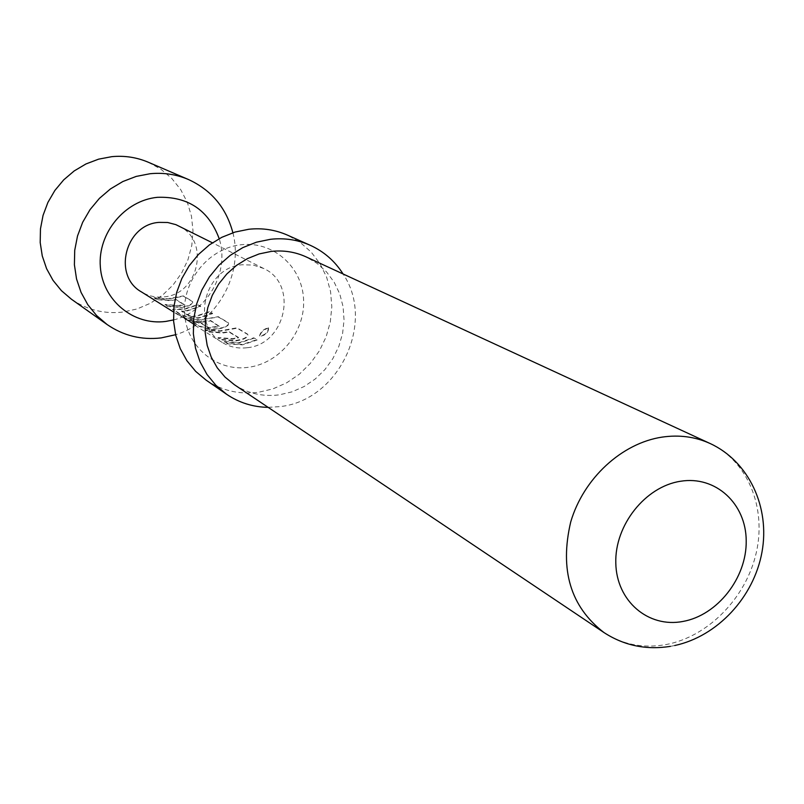 <?xml version="1.0" encoding="UTF-8"?>
<svg xmlns="http://www.w3.org/2000/svg" width="804" height="804" viewBox="0 0 804 804"><rect width="100%" height="100%" fill="white"/><g stroke="black" fill="none" stroke-linecap="round" stroke-linejoin="round"><path stroke-width="0.6" stroke-dasharray="4.02 3.01" d="M268.546 328.042C263.903 329.399 260.968 332.112 259.742 336.172L259.923 336.323C265.441 335.419 268.345 332.685 268.657 328.122L268.214 327.771C263.601 329.097 260.697 331.771 259.501 335.801L259.682 335.951C265.169 335.077 268.054 332.374 268.335 327.841L268.214 327.771M154.046 297.691L156.509 299.219L170.257 300.264L175.694 299.329L183.975 304.364L178.84 305.52L164.951 304.475L167.493 306.063L181.433 307.108L187.302 305.892C191.764 304.163 193.462 302.626 192.397 301.299L183.332 295.902L167.745 298.736L154.046 297.691L156.378 299.621L170.287 300.686L175.774 299.731L184.056 304.776L178.87 305.942L164.82 304.887L167.363 306.475L181.453 307.52L187.402 306.304C191.854 304.555 193.583 303.007 192.578 301.671L183.513 296.264L167.775 299.148L153.926 298.093M191 316.304L181.654 310.877L187.02 310.535L200.538 306.143L197.864 304.555L184.387 308.927L172.709 309.178L182.005 315.098L192.538 317.942L198.729 317.701L212.447 313.228L209.683 311.59L196.015 316.042L190.206 316.615L181.624 311.309L187.041 310.957L200.719 306.515L198.045 304.927L184.417 309.349L172.589 309.6L181.875 315.51L192.498 318.374L198.759 318.133L212.628 313.61L209.864 311.962L196.045 316.464L190.97 316.736M180.789 315.871L195.352 324.906L184.468 318.103L190.307 320.354L197.503 321.65L210.558 320.474L219.311 326.283L208.437 327.409L200.508 322.515L191.804 321.198L199.724 326.133L210.558 329.067L216.889 328.806L223.02 327.509C227.673 325.68 229.401 324.042 228.205 322.605L218.226 316.665L201.834 319.6L194.055 319.731L180.588 316.263L176.086 313.168L195.141 325.308L184.267 318.505L190.156 320.756L197.452 322.072L203.432 322.062L210.648 320.897L219.391 326.715L208.407 327.851L200.467 322.957L191.674 321.62L199.593 326.555L210.517 329.509L216.909 329.248L223.12 327.942C227.763 326.092 229.522 324.434 228.386 322.987L218.407 317.047L197.131 320.304L187.845 319.077L180.588 316.263M208.397 331.529L223.04 332.575L228.828 331.549L238.426 337.368L232.959 338.645L218.155 337.6L221.1 339.429L235.954 340.474L242.245 339.137C246.989 337.248 248.727 335.549 247.451 334.052L236.969 327.811L220.145 330.796L205.543 329.751L208.256 331.962L223.07 333.017L228.919 331.982L238.517 337.801L232.989 339.087L218.015 338.042L220.959 339.871L235.984 340.926L242.336 339.579C247.089 337.67 248.848 335.961 247.632 334.454L237.15 328.203L220.165 331.238L205.412 330.183L208.256 331.962M224.457 341.529L227.472 343.398L242.426 344.424L256.898 339.64L253.783 337.811L239.381 342.564L224.457 341.529L227.331 343.841L242.446 344.876L257.079 340.042L253.963 338.213L239.401 343.017L224.316 341.971M148.298 162.237L160.84 169.172L171.765 178.428L180.709 189.643L187.352 202.417L191.493 216.296L192.99 230.788L191.804 245.391L188.005 259.602L181.704 272.928L173.121 284.907L162.569 295.138L150.388 303.259L137.012 308.977L122.881 312.073C104.068 314.153 86.902 309.862 71.385 299.188M248.235 367.327C216.678 371.8 186.598 346.956 184.649 313.811C182.217 280.737 208.909 248.124 240.989 244.758C273.038 240.909 302.113 266.637 303.57 299.148C305.5 331.6 279.812 363.338 248.235 367.327M206.085 380.121C221.824 390.643 239.23 394.714 258.295 392.322L272.868 388.905L286.706 382.784L299.349 374.192L310.364 363.418L319.389 350.845L326.112 336.896L330.293 322.042L331.811 306.786L330.575 291.661L326.635 277.179L320.113 263.833L311.208 252.114L300.214 242.426L287.51 235.15M268.144 407.357L279.963 406.613C338.786 400.603 376.031 322.545 343.067 273.953M234.316 384.674C247.913 393.528 262.908 396.925 279.3 394.844L292.043 391.849L304.163 386.503L315.248 378.986L324.937 369.559L332.886 358.564L338.846 346.353L342.615 333.348L344.042 319.992L343.097 306.726L339.78 294.003L334.213 282.274L326.555 271.943L317.077 263.37L306.083 256.878M247.069 347.72C238.044 348.805 229.723 347.016 222.105 342.373C190.096 324.705 204.799 267.26 242.175 264.767L253.23 265.059L263.611 268.466C298.706 283.973 285.852 344.625 247.069 347.72M178.488 225.823C210.407 239.944 199.171 294.354 164.046 296.857C155.865 297.761 148.318 296.103 141.393 291.882M232.879 232.738C243.833 274.385 216.869 322.404 175.604 334.725M173.533 319.942C207.492 311.902 229.984 271.852 219.18 238.667M710.163 443.537C747.499 460.762 766.604 507.163 756.323 552.489C746.192 597.844 708.173 636.798 665.873 644.597C643.12 648.577 622.497 644.567 603.995 632.567M222.105 342.373L192.126 323.62M178.367 315.007L173.523 311.982M263.611 268.466L212.377 242.798M670.435 646.356L674.717 645.532M192.387 323.248L178.619 314.645"/><path stroke-width="1.21" d="M219.18 238.667C208.568 210.035 187.965 196.246 157.373 197.322C124.64 200.477 97.616 233.301 100.339 266.797C102.58 300.364 133.504 325.741 165.684 321.439L173.533 319.942M175.604 334.725L161.212 337.901C141.414 340.182 123.374 335.72 107.073 324.514L96.58 315.53L87.817 304.716L81.063 292.405L76.541 278.958L74.4 264.787L74.722 250.325L77.506 236.014L82.661 222.306L90.028 209.643L99.394 198.397L110.45 188.93L122.861 181.523L136.218 176.408L150.127 173.724C163.554 172.428 176.337 174.367 188.498 179.533C211.492 190.156 226.286 207.894 232.879 232.738M107.073 324.514L71.385 299.188L61.395 290.646L53.044 280.385L46.602 268.707L42.27 255.973L40.2 242.557L40.461 228.879L43.064 215.351L47.908 202.417L54.873 190.458L63.727 179.845L74.199 170.93L85.958 163.956L98.631 159.152L111.826 156.659C124.57 155.463 136.73 157.323 148.298 162.237L188.498 179.533M343.067 273.953C334.896 261.099 323.942 251.531 310.183 245.26L287.51 235.15C275.32 229.783 262.416 227.813 248.798 229.261L235.019 232.065L221.773 237.321L209.452 244.858L198.467 254.456L189.151 265.812L181.815 278.586L176.689 292.354L173.925 306.706L173.604 321.158L175.734 335.278L180.237 348.624L186.95 360.775L195.663 371.378L206.085 380.121L226.527 394.221C239.039 402.703 252.908 407.085 268.144 407.357M310.183 245.26C297.721 239.773 284.505 237.773 270.556 239.28L256.446 242.185L242.858 247.592L230.225 255.36L218.949 265.24L209.392 276.918L201.854 290.043L196.568 304.193L193.714 318.927L193.362 333.771L195.513 348.263L200.106 361.951L206.96 374.413L215.864 385.277L226.527 394.221M271.239 251.411L259.089 253.943L247.411 258.637L236.557 265.36L226.889 273.903L218.708 283.993L212.286 295.319L207.814 307.52L205.432 320.203L205.231 332.977L207.191 345.429L211.241 357.167L217.261 367.83L225.03 377.086L234.316 384.674L603.995 632.567C570.549 606.809 559.463 569.935 570.719 521.947C583.443 478.46 621.743 443.135 662.104 437.115C679.279 434.622 695.299 436.763 710.163 443.537L306.083 256.878C295.148 251.893 283.541 250.074 271.239 251.411M173.523 311.982L141.393 291.882C112.329 275.782 125.263 224.396 159.051 222.386L167.654 222.487L175.905 224.658L212.377 242.798M680.516 481.264C645.331 486.52 614.618 525.233 615.804 563.112C616.457 601.08 648.245 628.105 682.817 621.472C717.419 615.402 746.785 577.915 746.212 540.851C746.142 503.706 715.701 475.445 680.516 481.264M603.995 632.567C624.065 645.592 646.205 650.185 670.435 646.356M674.717 645.532C717.54 636.306 753.79 597.191 761.951 552.258C770.252 507.344 748.916 461.416 710.163 443.537"/></g></svg>
